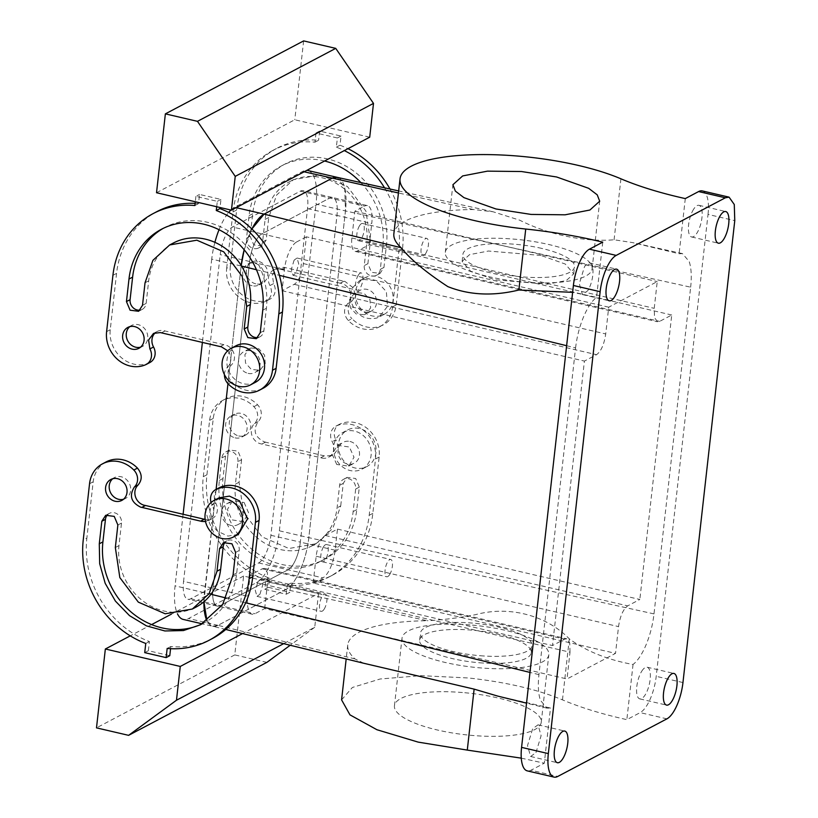 <?xml version="1.0" encoding="UTF-8"?>
<svg xmlns="http://www.w3.org/2000/svg" width="818" height="818" viewBox="0 0 818 818"><rect width="100%" height="100%" fill="white"/><g stroke="black" fill="none" stroke-linecap="round" stroke-linejoin="round"><path stroke-width="0.61" stroke-dasharray="4.09 3.07" d="M469.961 624.921A73.865 20.879 6.4 0 0 402.016 638.193A73.865 20.879 6.4 0 0 480.892 667.938A73.865 20.879 6.4 0 0 548.837 654.666A73.865 20.879 6.4 0 0 469.961 624.921M479.573 662.774A56.135 15.869 6.4 0 0 531.219 652.692A56.135 15.869 6.4 0 0 471.28 630.085A56.135 15.869 6.4 0 0 419.634 640.177A56.135 15.869 6.4 0 0 479.573 662.774M462.385 692.519A73.865 20.879 6.4 0 0 394.44 705.791A73.865 20.879 6.4 0 0 473.305 735.535A73.865 20.879 6.4 0 0 541.25 722.263A73.865 20.879 6.4 0 0 462.385 692.519M480.37 655.739A56.135 15.869 6.4 0 0 532.007 645.647A56.135 15.869 6.4 0 0 472.068 623.05A56.135 15.869 6.4 0 0 420.432 633.132A56.135 15.869 6.4 0 0 480.37 655.739M521.281 758.153L544.297 763.204L530.994 770.229L557.753 776.456M341.587 699.871L352.374 687.478L380.145 678.991L420.82 675.658L468.407 677.969C505.821 682.059 537.181 689.359 562.477 699.86C580.453 707.488 601.905 714.083 626.844 719.646L640.157 712.621A31.023 11.421 -76.9 0 0 656.21 676.333L708.02 214.418L734.769 220.645M313.171 582.999L316.177 556.24A17.73 6.524 -76.9 0 1 325.349 535.504L337.476 529.103L335.104 550.228A23.64 8.701 -76.9 0 1 322.875 577.876L313.171 582.999L615.525 653.367L567.017 678.971L264.664 608.602L254.96 613.725A23.64 8.701 -76.9 0 1 252.128 614.216A23.64 8.701 -76.9 0 1 247.782 596.312L183.569 581.373L220.216 254.654A23.64 8.701 -76.9 0 1 232.445 227.005L300.359 191.156A23.64 8.701 -76.9 0 1 303.192 190.666A23.64 8.701 -76.9 0 1 307.537 208.57L270.891 535.289A23.64 8.701 -76.9 0 1 258.662 562.937L190.737 598.776A23.64 8.701 -76.9 0 1 187.915 599.267A23.64 8.701 -76.9 0 1 183.569 581.373M335.104 550.228L300.329 542.13A23.64 8.701 -76.9 0 1 288.089 569.788L220.175 605.627A23.64 8.701 -76.9 0 1 217.343 606.118A23.64 8.701 -76.9 0 1 212.997 588.224L249.643 261.504A23.64 8.701 -76.9 0 1 261.872 233.856L329.797 198.007A23.64 8.701 -76.9 0 1 332.629 197.516A23.64 8.701 -76.9 0 1 336.975 215.42L307.537 208.57M497.804 696.108L550.494 708.04L544.297 763.204M363.775 663.275L354.93 658.889A127.056 35.91 -173.6 0 1 347.742 644.942A127.056 35.91 -173.6 0 1 427.231 620.729L285.871 589.512L217.977 625.341L212.598 626.24L206.964 620.821A44.315 16.319 -76.9 0 0 212.66 626.261L202.189 623.827M654.001 613.899L308.815 537.651L345.462 210.942L690.658 287.179L654.001 613.899C652.754 624.635 650.146 634.84 646.21 644.502C642.181 654.103 637.795 660.76 633.04 664.482C607.754 659.87 586.516 651.332 569.318 638.889C548.224 617.099 511.751 604.85 475.503 614.676C458.949 617.887 442.855 619.901 427.231 620.729M633.04 664.482L626.844 719.646M641.793 671.138A16.248 5.982 -76.9 0 1 647.15 667.222A16.248 5.982 -76.9 0 1 650.279 678.071A16.248 5.982 -76.9 0 1 645.146 694.952A16.248 5.982 -76.9 0 1 639.788 698.879A16.248 5.982 -76.9 0 1 636.66 688.03A16.248 5.982 -76.9 0 1 641.793 671.138M527.283 770.873A31.023 11.421 103.1 0 0 530.994 770.229M566.629 345.707L575.586 347.906L538.939 674.615C537.794 685.3 538.285 693.869 540.422 700.341L547.027 708.163L550.494 708.04M535.984 752.56L541.117 735.679L537.999 724.83L532.641 728.746L527.508 745.638L530.626 756.486L535.984 752.56M337.476 529.103L639.829 599.471L627.703 605.872C623.173 609.205 620.116 616.118 618.531 626.608L615.525 653.367M264.664 608.602L267.66 581.843L570.013 652.212L567.017 678.971M570.013 652.212L569.737 642.979L566.762 638.786L564.635 639.155L552.508 645.555L584.41 361.086L596.547 354.685C601.077 351.351 604.134 344.439 605.719 333.949L608.715 307.19L657.232 281.586L654.226 308.345L654.512 317.568L657.488 321.771L659.615 321.402L671.742 315.002L639.829 599.471M323.591 546.68A8.865 3.262 -76.9 0 1 326.515 544.543A8.865 3.262 -76.9 0 1 328.222 550.453A8.865 3.262 -76.9 0 1 325.421 559.665A8.865 3.262 -76.9 0 1 322.496 561.802A8.865 3.262 -76.9 0 1 320.799 555.892A8.865 3.262 -76.9 0 1 323.591 546.68M337.497 177.424A44.315 16.319 -76.9 0 1 345.462 210.942L308.815 537.651C306.535 560.105 295.533 584.962 285.871 589.512L217.966 625.351A44.315 16.319 -76.9 0 1 212.66 626.261M203.907 601.762A44.315 16.319 -76.9 0 1 204.51 592.702L216.095 489.389L203.917 601.762M214.899 242.332A44.315 16.319 -76.9 0 0 211.719 259.132L241.157 265.983L227.956 383.673L241.208 265.523A44.315 16.319 -76.9 0 0 241.157 265.983L241.555 266.085M244.173 249.776L251.893 228.999A44.315 16.319 -76.9 0 0 244.173 249.776M307.885 170.522A44.315 16.319 -76.9 0 1 316.024 204.091L345.462 210.942L344.736 187.803L337.241 177.363M270.891 535.289L300.329 542.13L336.975 215.42A23.64 8.701 -76.9 0 0 332.629 197.516L303.192 190.666M267.66 581.843L267.384 572.62L264.408 568.418L262.281 568.786L250.155 575.187L247.782 596.312M259.93 594.236L262.731 585.023L261.024 579.103L258.099 581.24L255.298 590.453L257.005 596.373L259.93 594.236M690.658 287.179C691.803 276.504 691.312 267.926 689.175 261.463L682.437 253.6L679.104 253.754L632.641 242.609L614.083 239.776C590.248 241.944 553.009 236.995 519.747 220.206L493.08 211.78L473.356 209.52A127.056 35.91 6.4 0 0 393.867 233.733M702.314 190.921A31.023 11.421 -76.9 0 1 708.02 214.418M589.809 262.926A16.248 5.982 103.1 0 1 592.927 273.764A16.248 5.982 103.1 0 1 587.794 290.656L582.447 294.572L579.318 283.734L584.451 266.842A16.248 5.982 103.1 0 1 589.809 262.926L616.567 269.153M693.613 209.234A16.248 5.982 103.1 0 0 688.48 226.126A16.248 5.982 103.1 0 0 691.599 236.975A16.248 5.982 103.1 0 0 696.956 233.048A16.248 5.982 103.1 0 0 702.089 216.156A16.248 5.982 103.1 0 0 698.961 205.318A16.248 5.982 103.1 0 0 693.613 209.234M575.586 347.906C576.843 337.169 579.441 326.965 583.387 317.292C587.416 307.691 591.803 301.034 596.557 297.323L572.62 292.333M250.155 575.187L552.508 645.555M608.715 307.19L306.361 236.821L303.366 263.58A17.73 6.524 103.1 0 1 294.194 284.327L282.057 290.727L284.429 269.603A23.64 8.701 -76.9 0 1 296.658 241.944L261.872 233.856L329.797 198.007A23.64 8.701 -76.9 0 1 332.629 197.516L367.405 205.615A23.64 8.701 -76.9 0 1 371.75 223.518L336.975 215.42L300.329 542.13A23.64 8.701 -76.9 0 1 288.089 569.788L220.175 605.627A23.64 8.701 -76.9 0 1 217.343 606.118A23.64 8.701 -76.9 0 1 212.997 588.224L249.643 261.504A23.64 8.701 -76.9 0 1 261.872 233.856L232.445 227.005M282.057 290.727L584.41 361.086M306.361 236.821L296.658 241.944M671.742 315.002L369.388 244.633L357.261 251.034A17.73 6.524 103.1 0 1 355.135 251.402A17.73 6.524 103.1 0 1 351.873 237.977L354.879 211.218L364.583 206.105A23.64 8.701 -76.9 0 1 367.405 205.615M354.879 211.218L657.232 281.586M540.964 255.451L488.418 251.024L469.563 254.654L462.129 261.351L470.534 271.157L494.87 279.776L547.416 284.204L566.281 280.564L573.704 273.866L565.31 264.061L540.964 255.451M369.388 244.633L371.75 223.518M389.634 574.614A8.865 3.262 103.1 0 0 392.435 565.402A8.865 3.262 103.1 0 0 390.738 559.481A8.865 3.262 103.1 0 0 387.814 561.618A8.865 3.262 103.1 0 0 385.012 570.831A8.865 3.262 103.1 0 0 386.72 576.751A8.865 3.262 103.1 0 0 389.634 574.614M336.75 464.481L332.128 454.225L337.445 445.35L349.388 447.006L354.01 457.262L348.693 466.137L336.75 464.481M364.235 314.695L365.748 314.051L370.636 307.916L369.93 299.511L364.01 293.314L356.024 292.619L354.511 293.253L349.623 299.388L350.329 307.793L356.249 313.989L364.235 314.695M244.163 502.538L248.6 512.896L243.416 521.7L231.842 519.839L227.404 509.491L232.588 500.688L244.163 502.538M251.126 347.977L249.654 348.591L244.889 354.664L245.553 363.09L251.269 369.399L258.999 370.227L260.472 369.613L265.236 363.54L264.572 355.114L258.856 348.805L251.126 347.977M324.143 609.175A8.865 3.262 103.1 0 0 326.944 599.962A8.865 3.262 103.1 0 0 325.237 594.052A8.865 3.262 103.1 0 0 322.323 596.189A8.865 3.262 103.1 0 0 319.521 605.402A8.865 3.262 103.1 0 0 321.218 611.312A8.865 3.262 103.1 0 0 324.143 609.175M685.29 198.59L679.104 253.754M602.743 242.159L596.557 297.323M488.387 276.576A73.865 20.879 6.4 0 0 592.12 268.805A73.865 20.879 6.4 0 0 549.031 244.572A73.865 20.879 6.4 0 0 445.299 252.333A73.865 20.879 6.4 0 0 488.387 276.576M294.112 260.165L291.32 269.367L293.018 275.288L295.942 273.151L298.744 263.938L297.036 258.018L294.112 260.165M359.613 225.594A8.865 3.262 -76.9 0 1 362.527 223.457A8.865 3.262 -76.9 0 1 364.235 229.377A8.865 3.262 -76.9 0 1 361.433 238.59A8.865 3.262 -76.9 0 1 358.519 240.727A8.865 3.262 -76.9 0 1 356.812 234.807A8.865 3.262 -76.9 0 1 359.613 225.594M541.751 248.406A56.135 15.869 6.4 0 0 462.916 254.316A56.135 15.869 6.4 0 0 495.667 272.731A56.135 15.869 6.4 0 0 574.502 266.832A56.135 15.869 6.4 0 0 541.751 248.406M350.012 441.475A11.82 10.47 62.2 0 1 354.992 444.051A11.82 10.47 62.2 0 1 354.266 463.192A11.82 10.47 62.2 0 1 347.486 464.01A11.82 10.47 62.2 0 1 342.517 461.434A11.82 10.47 62.2 0 1 343.233 442.293A11.82 10.47 62.2 0 1 350.012 441.475M369.838 311.73A11.82 10.47 -117.8 0 0 371.331 311.106A11.82 10.47 -117.8 0 0 376.352 299.388A11.82 10.47 -117.8 0 0 367.077 289.388A11.82 10.47 -117.8 0 0 361.791 289.572A11.82 10.47 -117.8 0 0 360.298 290.206A11.82 10.47 -117.8 0 0 355.268 301.914A11.82 10.47 -117.8 0 0 364.552 311.924A11.82 10.47 -117.8 0 0 369.838 311.73M238.559 505.504A11.82 10.47 62.2 0 1 237.833 524.645A11.82 10.47 62.2 0 1 231.054 525.463A11.82 10.47 62.2 0 1 226.075 522.886A11.82 10.47 62.2 0 1 226.801 503.735A11.82 10.47 62.2 0 1 233.58 502.927A11.82 10.47 62.2 0 1 238.559 505.504M248.12 373.366A11.82 10.47 -117.8 0 0 253.406 373.182A11.82 10.47 -117.8 0 0 254.899 372.558A11.82 10.47 -117.8 0 0 259.919 360.84A11.82 10.47 -117.8 0 0 250.645 350.83A11.82 10.47 -117.8 0 0 245.359 351.024A11.82 10.47 -117.8 0 0 243.866 351.648A11.82 10.47 -117.8 0 0 238.836 363.366A11.82 10.47 -117.8 0 0 248.12 373.366M358.335 275.104A8.865 3.262 103.1 0 0 355.533 284.316A8.865 3.262 103.1 0 0 357.241 290.237A8.865 3.262 103.1 0 0 360.155 288.089A8.865 3.262 103.1 0 0 362.957 278.877A8.865 3.262 103.1 0 0 361.259 272.967A8.865 3.262 103.1 0 0 358.335 275.104M425.657 253.529A8.865 3.262 103.1 0 0 428.448 244.316A8.865 3.262 103.1 0 0 426.751 238.406A8.865 3.262 103.1 0 0 423.826 240.543A8.865 3.262 103.1 0 0 421.025 249.756A8.865 3.262 103.1 0 0 422.732 255.666A8.865 3.262 103.1 0 0 425.657 253.529M321.801 458.029A11.82 10.47 -117.8 0 0 328.58 457.221A11.82 10.47 -117.8 0 0 332.231 441.7A11.82 10.47 -117.8 0 1 335.871 426.178A11.82 10.47 -117.8 0 1 336.474 425.881A29.55 26.176 -117.8 0 1 364.133 430.83A29.55 26.176 -117.8 0 1 375.513 458.97L369.194 515.299A91.596 81.135 -117.8 0 1 329 577.007A91.596 81.135 -117.8 0 1 287.241 585.075L286.208 594.246L264.797 589.267L265.83 580.095A91.596 81.135 -117.8 0 1 203.293 476.7L209.612 420.37A29.55 26.176 -117.8 0 1 222.588 400.462A29.55 26.176 -117.8 0 1 253.897 406.669A11.82 10.47 -117.8 0 1 254.48 423.601A11.82 10.47 -117.8 0 0 251.872 435.217A11.82 10.47 -117.8 0 0 260.799 443.837A11.82 10.47 -117.8 0 0 261.872 444.031L320.738 457.732A11.82 10.47 -117.8 0 0 321.801 458.029M237.936 461.638A8.865 7.853 -117.8 0 0 234.306 453.019A8.865 7.853 -117.8 0 0 225.768 451.925A8.865 7.853 -117.8 0 0 221.882 457.896L219.357 480.432A73.865 65.43 -117.8 0 0 249.582 552.273A73.865 65.43 -117.8 0 0 320.717 561.322A73.865 65.43 -117.8 0 0 353.141 511.567L355.666 489.031A8.865 7.853 -117.8 0 0 352.037 480.411A8.865 7.853 -117.8 0 0 343.499 479.328A8.865 7.853 -117.8 0 0 339.613 485.299L337.088 507.835A56.135 49.724 -117.8 0 1 312.445 545.647A56.135 49.724 -117.8 0 1 258.386 538.765A56.135 49.724 -117.8 0 1 235.41 484.164L237.936 461.638L241.576 459.716L237.946 451.096L229.408 450.012L225.523 455.984L221.882 457.896M235.114 437.855A11.82 10.47 -117.8 0 0 241.893 437.047A11.82 10.47 -117.8 0 0 246.913 425.329A11.82 10.47 -117.8 0 0 237.639 415.329A11.82 10.47 -117.8 0 0 230.86 416.137A11.82 10.47 -117.8 0 0 225.829 427.855A11.82 10.47 -117.8 0 0 235.114 437.855M269.347 299.439A29.55 26.176 62.2 0 1 241.688 294.5A29.55 26.176 62.2 0 1 230.318 266.351L226.678 268.273A29.55 26.176 62.2 0 0 238.048 296.423A29.55 26.176 62.2 0 0 265.707 301.361L269.347 299.439A11.82 10.47 -117.8 0 0 269.95 299.153A11.82 10.47 -117.8 0 0 273.601 283.631L272.292 274.715L277.241 268.11L284.02 267.292L343.959 281.239L340.308 283.222A11.82 10.47 62.2 0 1 341.392 283.406A11.82 10.47 62.2 0 1 350.319 292.026A11.82 10.47 62.2 0 1 347.711 303.642C343.315 308.969 343.509 314.623 348.284 320.574A29.55 26.176 62.2 0 0 379.603 326.781L383.243 324.869A29.55 26.176 62.2 0 1 351.924 318.662L348.284 320.574M384.532 187.803A91.596 81.135 62.2 0 1 398.887 250.553L392.568 306.883A29.55 26.176 62.2 0 1 379.603 326.781M336.351 147.158L339.991 145.236L341.024 136.054L319.623 131.074L315.983 132.997L337.384 137.976L336.351 147.158A91.596 81.135 62.2 0 1 344.317 150.594M315.983 132.997L314.95 142.179A91.596 81.135 62.2 0 0 273.192 150.236L276.832 148.324A91.596 81.135 62.2 0 1 318.591 140.256L314.95 142.179M226.678 268.273L232.997 211.944A91.596 81.135 62.2 0 1 273.192 150.236M273.601 283.631L269.96 285.543C272.967 292.609 271.556 297.875 265.707 301.361L269.95 299.153M269.96 285.543A11.82 10.47 62.2 0 1 273.601 270.022A11.82 10.47 62.2 0 1 280.38 269.214A11.82 10.47 62.2 0 1 281.443 269.521L285.083 267.598M340.308 283.222L281.443 269.521M324.582 161.013A73.865 65.43 62.2 0 0 281.464 165.921A73.865 65.43 62.2 0 0 249.05 215.676L246.525 238.212L250.165 236.29L252.69 213.764A73.865 65.43 62.2 0 1 285.104 163.999A73.865 65.43 62.2 0 1 356.239 173.048A73.865 65.43 62.2 0 1 386.474 244.899L383.949 267.425L380.053 273.396L371.515 272.312L367.896 263.693L370.421 241.157L366.781 243.079L364.255 265.615L367.896 263.693M360.85 182.578A73.865 65.43 62.2 0 1 382.834 246.811L380.309 269.347A8.865 7.853 62.2 0 1 376.413 275.318A8.865 7.853 62.2 0 1 367.885 274.234A8.865 7.853 62.2 0 1 364.255 265.615M246.525 238.212A8.865 7.853 62.2 0 0 250.155 246.832A8.865 7.853 62.2 0 0 258.682 247.915A8.865 7.853 62.2 0 0 262.578 241.944L265.104 219.418A56.135 49.724 62.2 0 1 289.736 181.596A56.135 49.724 62.2 0 1 343.805 188.477A56.135 49.724 62.2 0 1 366.781 243.079M252.169 285.768A11.82 10.47 62.2 0 1 242.895 275.768A11.82 10.47 62.2 0 1 247.915 264.05A11.82 10.47 62.2 0 1 254.695 263.232A11.82 10.47 62.2 0 1 263.979 273.232A11.82 10.47 62.2 0 1 258.948 284.95A11.82 10.47 62.2 0 1 252.169 285.768M205.144 519.43A11.82 10.47 -117.8 0 0 205.369 519.481A11.82 10.47 -117.8 0 0 212.148 518.663A11.82 10.47 -117.8 0 0 215.788 503.142C212.782 496.086 214.204 490.82 220.042 487.334M170.563 648.684L170.798 646.517A91.596 81.135 -117.8 0 0 212.557 638.449M144.725 652.641L148.365 650.719L169.776 655.699M148.365 650.719L149.397 641.537A91.596 81.135 -117.8 0 1 86.861 538.142L83.231 540.064M106.146 461.904A29.55 26.176 -117.8 0 0 93.18 481.812L86.861 538.142M202.455 623.705A73.865 65.43 -117.8 0 0 204.285 622.774A73.865 65.43 -117.8 0 0 236.709 573.009L239.234 550.483A8.865 7.853 -117.8 0 0 235.604 541.864A8.865 7.853 -117.8 0 0 227.067 540.77A8.865 7.853 -117.8 0 0 225.39 542.007M107.659 514.614A8.865 7.853 -117.8 0 1 109.336 513.377A8.865 7.853 -117.8 0 1 117.874 514.461A8.865 7.853 -117.8 0 1 121.504 523.08L118.978 545.616A56.135 49.724 -117.8 0 0 141.954 600.218A56.135 49.724 -117.8 0 0 196.013 607.099M123.528 499.246A11.82 10.47 -117.8 0 0 125.461 498.489A11.82 10.47 -117.8 0 0 130.481 486.771A11.82 10.47 -117.8 0 0 121.207 476.771A11.82 10.47 -117.8 0 0 114.428 477.589A11.82 10.47 -117.8 0 0 112.71 478.755M220.236 346.587L223.876 344.664A11.82 10.47 62.2 0 1 224.96 344.859A11.82 10.47 62.2 0 1 233.887 353.478A11.82 10.47 62.2 0 1 231.279 365.094A11.82 10.47 62.2 0 0 231.852 382.026A29.55 26.176 62.2 0 0 263.171 388.233M223.876 344.664L165.011 330.963A11.82 10.47 62.2 0 0 163.948 330.656A11.82 10.47 62.2 0 0 157.168 331.474A11.82 10.47 62.2 0 0 155.461 332.629M149.888 362.517A11.82 10.47 62.2 0 1 149.275 362.803A29.55 26.176 62.2 0 1 121.616 357.865A29.55 26.176 62.2 0 1 110.246 329.726L116.565 273.396A91.596 81.135 62.2 0 1 156.759 211.688M195.124 203.375A91.596 81.135 62.2 0 1 198.518 203.621L199.551 194.439L220.952 199.428L220.042 207.516M142.506 305.319L146.146 303.396A8.865 7.853 62.2 0 1 142.25 309.368A8.865 7.853 62.2 0 1 140.287 310.053M146.146 303.396L148.672 280.86A56.135 49.724 62.2 0 1 173.304 243.048M163.232 228.355A73.865 65.43 62.2 0 1 165.031 227.363A73.865 65.43 62.2 0 1 236.167 236.422A73.865 65.43 62.2 0 1 266.402 308.263L263.877 330.789A8.865 7.853 62.2 0 1 259.981 336.76A8.865 7.853 62.2 0 1 258.018 337.456M129.776 326.658A11.82 10.47 62.2 0 1 131.483 325.492A11.82 10.47 62.2 0 1 138.262 324.685A11.82 10.47 62.2 0 1 147.537 334.685A11.82 10.47 62.2 0 1 142.516 346.403A11.82 10.47 62.2 0 1 140.594 347.159M320.738 457.732L324.378 455.81A11.82 10.47 -117.8 0 0 325.441 456.117L332.22 455.299L334.143 453.949A11.82 10.47 -117.8 0 0 335.861 439.777L332.231 441.7M324.378 455.81L320.728 457.783M324.368 455.861L265.502 442.17L261.862 444.082M265.502 442.17L261.872 444.031M264.797 589.267L268.437 587.344L269.47 578.173A91.596 81.135 -117.8 0 1 206.934 474.777L213.253 418.448A29.55 26.176 -117.8 0 1 226.218 398.54A29.55 26.176 -117.8 0 1 257.537 404.746A11.82 10.47 -117.8 0 1 258.11 421.679C252.65 430.391 254.766 437.139 264.439 441.914L265.513 442.109M269.47 578.173L265.83 580.095M266.873 662.375L234.766 654.901L243.611 576.036L318.529 593.469L242.537 633.582M243.611 576.036L171.351 614.175M151.616 624.584L130.267 635.852M268.437 587.344L289.848 592.334L286.208 594.246M287.241 585.075L290.871 583.152L289.848 592.334M290.871 583.152A91.596 81.135 -117.8 0 0 332.629 575.085A91.596 81.135 -117.8 0 0 372.834 513.377L379.153 457.047A29.55 26.176 -117.8 0 0 367.773 428.908A29.55 26.176 -117.8 0 0 340.114 423.969A11.82 10.47 -117.8 0 0 339.511 424.256A11.82 10.47 -117.8 0 0 335.758 439.573A11.82 10.47 -117.8 0 0 335.861 439.777M241.576 459.716L239.05 482.252L243.539 512.293L262.026 536.843L288.907 548.5L316.085 543.725L332.824 528.346L340.717 505.913L337.088 507.835M225.523 455.984L222.987 478.51A73.865 65.43 -117.8 0 0 253.222 550.35A73.865 65.43 -117.8 0 0 324.357 559.41A73.865 65.43 -117.8 0 0 356.771 509.645L359.306 487.109L355.677 478.489L347.139 477.405L343.253 483.377L340.717 505.913M238.744 435.943A11.82 10.47 -117.8 0 0 245.533 435.125A11.82 10.47 -117.8 0 0 250.553 423.407A11.82 10.47 -117.8 0 0 241.279 413.407A11.82 10.47 -117.8 0 0 234.5 414.215A11.82 10.47 -117.8 0 0 229.469 425.933A11.82 10.47 -117.8 0 0 238.744 435.943M343.949 281.3A11.82 10.47 62.2 0 1 345.032 281.494L352.814 287.486A11.82 10.47 62.2 0 1 351.351 301.719A11.82 10.47 -117.8 0 0 351.208 301.862A11.82 10.47 -117.8 0 0 351.924 318.662M390.002 189.019A91.596 81.135 62.2 0 1 402.528 248.631L396.209 304.961A29.55 26.176 62.2 0 1 383.243 324.869M339.991 145.236A91.596 81.135 62.2 0 1 347.947 148.682M341.024 136.054L337.384 137.976M156.524 192.731L294.787 119.765L369.705 137.199M216.709 206.739L217.312 201.34L195.911 196.361L199.551 194.439M217.312 201.34L220.952 199.428M319.623 131.074L318.591 140.256M230.318 266.351L236.637 210.022A91.596 81.135 62.2 0 1 276.832 148.324M285.093 267.537L281.453 269.459M343.959 281.239L340.319 283.161M262.578 241.944L266.218 240.032L268.744 217.496L276.637 195.052L293.376 179.674L320.554 174.909L347.445 186.555L365.922 211.105L370.421 241.157M266.218 240.032L262.322 245.993L253.784 244.909L250.165 236.29M255.809 283.846A11.82 10.47 62.2 0 1 246.535 273.846A11.82 10.47 62.2 0 1 251.555 262.128A11.82 10.47 62.2 0 1 258.335 261.31A11.82 10.47 62.2 0 1 267.609 271.32A11.82 10.47 62.2 0 1 262.588 283.038A11.82 10.47 62.2 0 1 255.809 283.846M205.522 521.567L210.43 519.236A11.82 10.47 -117.8 0 0 212.159 505.064A11.82 10.47 62.2 0 1 212.046 504.87A11.82 10.47 62.2 0 1 211.085 502.508M170.798 646.517L167.169 648.439M145.757 643.459L149.397 641.537M200.655 521.148L204.296 519.236M227.721 350.789L229.101 352.783A11.82 10.47 62.2 0 1 227.639 367.006L231.279 365.094M220.246 346.525L223.887 344.603M161.381 332.834L165.021 330.912M161.453 332.844L165.011 330.963M194.878 205.543L198.518 203.621M195.911 196.361L195.308 201.76M224.449 374.664A11.82 10.47 62.2 0 1 227.496 367.149A11.82 10.47 62.2 0 1 227.639 367.006M342.742 432.538A20.685 18.323 -117.8 0 1 363.315 435.616A20.685 18.323 -117.8 0 1 362.047 469.113A20.685 18.323 -117.8 0 1 341.474 466.035A20.685 18.323 -117.8 0 1 334.143 453.949A20.685 18.323 62.2 0 1 335.758 439.573A20.685 18.323 -117.8 0 1 342.742 432.538L347.589 429.971A20.685 18.323 62.2 0 1 368.161 433.049A20.685 18.323 62.2 0 1 366.893 466.557A20.685 18.323 62.2 0 1 346.321 463.479A20.685 18.323 62.2 0 1 347.589 429.971M318.529 593.469L314.736 627.273L283.682 643.654M314.736 627.273L290.206 645.259M234.766 654.901L96.493 727.867M238.335 534.399L227.925 536.107L217.762 531.322C214.071 528.08 211.627 524.052 210.43 519.236A20.685 18.323 62.2 0 1 212.046 504.87L219.03 497.825M351.208 301.862A20.685 18.323 62.2 0 1 352.814 287.486L359.797 280.441L362.415 279.337L376.168 280.676L386.352 291.627L387.538 306.351L379.102 317.026L376.495 318.12C364.266 320.339 355.83 314.92 351.208 301.862M303.631 40.9L294.787 119.765M255.39 382.313A20.685 18.323 62.2 0 1 252.782 383.417A20.685 18.323 62.2 0 1 227.496 367.149A20.685 18.323 62.2 0 1 229.101 352.783A20.685 18.323 62.2 0 1 236.085 345.728M367.262 276.781A20.685 18.323 -117.8 0 0 364.654 277.885A20.685 18.323 -117.8 0 0 357.405 303.284A20.685 18.323 -117.8 0 0 381.341 315.564A20.685 18.323 -117.8 0 0 383.959 314.47A20.685 18.323 -117.8 0 0 391.198 289.061A20.685 18.323 -117.8 0 0 367.262 276.781M219.03 229.715A44.315 16.319 -76.9 0 1 228.692 212.455M230.932 210.052A44.315 16.319 -76.9 0 1 234.654 207.281L302.578 171.443A44.315 16.319 -76.9 0 1 306.842 170.379M211.719 259.132L202.383 342.374M183.099 514.297L175.072 585.852A44.315 16.319 -76.9 0 0 177.434 613.766M256.453 582.651L285.881 589.502A44.315 16.319 -76.9 0 0 308.815 537.651L279.378 530.8A44.315 16.319 -76.9 0 1 256.453 582.651L188.529 618.5A44.315 16.319 -76.9 0 1 183.222 619.42M279.378 530.8L316.024 204.091M666.915 718.848L640.157 712.621M258.662 562.937L322.875 577.876M190.737 598.776L254.96 613.725M569.318 638.889L562.477 699.86M682.958 682.56L656.21 676.333M316.177 556.24L618.531 626.608M538.939 674.615L529.982 672.427M245.676 602.784L226.341 598.05M210.962 594.277L175.072 585.852M354.93 658.889L217.977 625.341M325.349 535.504L627.703 605.872M262.281 568.786L564.635 639.155M284.429 269.603L220.216 254.654M294.194 284.327L596.547 354.685M303.366 263.58L605.719 333.949M300.359 191.156L364.583 206.105M351.873 237.977L654.226 308.345M357.261 251.034L659.615 321.402M256.453 269.736L279.419 275.359M473.356 209.52L398.438 192.976M620.923 178.805L614.083 239.776M258.11 421.679L254.48 423.601M257.537 404.746L253.897 406.669M213.253 418.448L209.612 420.37M206.934 474.777L203.293 476.7M372.834 513.377L369.194 515.299M379.153 457.047L375.513 458.97M340.114 423.969L336.474 425.881M239.05 482.252L235.41 484.164M343.253 483.377L339.613 485.299M359.306 487.109L355.666 489.031M356.771 509.645L353.141 511.567M222.987 478.51L219.357 480.432M351.351 301.719L347.711 303.642M392.568 306.883L396.209 304.961M402.528 248.631L398.887 250.553M232.997 211.944L236.637 210.022M249.05 215.676L252.69 213.764M382.834 246.811L386.474 244.899M380.309 269.347L383.949 267.425M265.104 219.418L268.744 217.496M212.159 505.064L215.788 503.142M89.54 483.735L93.18 481.812M236.709 573.009L233.069 574.931M239.234 550.483L235.594 552.406M118.978 545.616L115.338 547.539M121.504 523.08L117.864 525.003M145.645 364.726L149.275 362.803M106.606 331.638L110.246 329.726M112.925 275.308L116.565 273.396M228.212 383.949L231.852 382.026M145.031 282.783L148.672 280.86M260.236 332.711L263.877 330.789M262.762 310.186L266.402 308.263M236.208 207.649L234.654 207.281M304.132 171.8L302.578 171.443M217.966 625.351L188.529 618.5M394.44 705.791L402.016 638.193M541.25 722.263L548.837 654.666M531.219 652.692L532.007 645.647M419.634 640.177L420.432 633.132M347.742 644.942L346.178 658.96M252.128 614.216L187.915 599.267M547.027 708.163L526.536 703.143M225.778 629.471L212.598 626.24M647.15 667.222L673.909 673.449M639.788 698.879L666.547 705.106M582.447 294.572L609.195 300.799M530.626 756.486L557.385 762.713M537.999 724.83L564.757 731.057M691.599 236.975L718.357 243.202M698.961 205.318L725.719 211.545M264.408 568.418L566.762 638.786M355.135 251.402L657.488 321.771M326.515 544.543L390.738 559.481M322.496 561.802L386.72 576.751M682.437 253.6L632.641 242.609M493.08 211.78L398.673 190.931M261.024 579.103L325.237 594.052M257.005 596.373L321.218 611.312M592.12 268.805L599.696 201.208M445.299 252.333L452.886 184.745M462.129 261.351L462.916 254.316M573.704 273.866L574.502 266.832M337.445 445.35L343.233 442.293M348.693 466.137L354.266 463.192M371.331 311.106L365.748 314.051M360.298 290.206L354.511 293.253M237.833 524.645L243.416 521.7M226.801 503.735L232.588 500.688M249.654 348.591L243.866 351.648M260.472 369.613L254.899 372.558M293.018 275.288L357.241 290.237M297.036 258.018L361.259 272.967M362.527 223.457L426.751 238.406M358.519 240.727L422.732 255.666M332.22 455.299L328.58 457.221M226.218 398.54L222.588 400.462M332.629 575.085L329 577.007M339.511 424.256L335.871 426.178M229.408 450.012L225.768 451.925M316.085 543.725L312.445 545.647M347.139 477.405L343.499 479.328M324.357 559.41L320.717 561.322M245.533 435.125L241.893 437.047M234.5 414.215L230.86 416.137M273.601 270.022L277.241 268.11M281.464 165.921L285.104 163.999M376.413 275.318L380.053 273.396M289.736 181.596L293.376 179.674M258.682 247.915L262.322 246.003M247.915 264.05L251.555 262.128M258.948 284.95L262.588 283.038M212.148 518.663L208.508 520.585M204.285 622.774L200.645 624.696M227.067 540.77L223.426 542.692M109.336 513.377L105.696 515.299M114.428 477.589L110.788 479.512M125.461 498.489L121.821 500.411M153.692 333.315L157.168 331.474M138.61 311.29L142.25 309.368M256.341 338.683L259.981 336.76M161.391 229.285L165.031 227.363M138.876 348.325L142.516 346.403M127.843 327.415L131.483 325.492M362.047 469.113L366.893 466.557M364.654 277.885L359.797 280.441M383.959 314.47L379.102 317.026"/><path stroke-width="1.23" d="M526.536 703.143L497.804 696.108L474.123 689.124L467.282 750.096L521.281 758.153M467.282 750.096L418.192 742.12L376.924 729.728L349.971 714.86L341.587 699.871L346.178 658.96M400.033 178.815A127.056 35.91 -173.6 0 0 525.729 229.04A177.281 50.113 -173.6 0 1 602.743 242.159L589.441 249.173L616.199 255.4A31.023 11.421 103.1 0 0 600.146 291.699L548.336 753.603A31.023 11.421 103.1 0 0 554.042 777.1A31.023 11.421 103.1 0 0 557.753 776.456L666.915 718.848A31.023 11.421 -76.9 0 0 682.958 682.56L734.769 220.645L734.278 204.5L729.073 197.148L702.314 190.921A31.023 11.421 -76.9 0 0 698.603 191.565L685.29 198.59A177.281 50.113 -173.6 0 1 620.923 178.805A127.056 35.91 -173.6 0 0 526.853 156.913A127.056 35.91 -173.6 0 0 400.033 178.815L393.867 233.733A127.056 35.91 6.4 0 0 401.055 247.68L264.102 214.132L332.006 178.293A44.315 16.319 -76.9 0 1 337.313 177.373A44.315 16.319 -76.9 0 1 337.497 177.424M474.123 689.124L363.775 663.275M616.199 255.4L725.351 197.792L729.073 197.148M611.21 273.069A16.248 5.982 103.1 0 0 606.077 289.961A16.248 5.982 103.1 0 0 609.195 300.799A16.248 5.982 103.1 0 0 614.553 296.883A16.248 5.982 103.1 0 0 619.686 279.991A16.248 5.982 103.1 0 0 616.567 269.153A16.248 5.982 103.1 0 0 611.21 273.069M559.4 734.973A16.248 5.982 103.1 0 0 554.267 751.865A16.248 5.982 103.1 0 0 557.385 762.713A16.248 5.982 103.1 0 0 562.743 758.787A16.248 5.982 103.1 0 0 567.876 741.906A16.248 5.982 103.1 0 0 564.757 731.057A16.248 5.982 103.1 0 0 559.4 734.973M720.361 215.461A16.248 5.982 103.1 0 0 715.229 232.353A16.248 5.982 103.1 0 0 718.357 243.202A16.248 5.982 103.1 0 0 723.715 239.275A16.248 5.982 103.1 0 0 728.848 222.384A16.248 5.982 103.1 0 0 725.719 211.545A16.248 5.982 103.1 0 0 720.361 215.461M668.551 677.365A16.248 5.982 103.1 0 0 663.418 694.257A16.248 5.982 103.1 0 0 666.547 705.106A16.248 5.982 103.1 0 0 671.905 701.179A16.248 5.982 103.1 0 0 677.038 684.298A16.248 5.982 103.1 0 0 673.909 673.449A16.248 5.982 103.1 0 0 668.551 677.365M589.441 249.173A31.023 11.421 103.1 0 0 573.387 285.472L521.577 747.376A31.023 11.421 103.1 0 0 527.283 770.873L554.042 777.1M203.917 601.762L206.964 620.821A44.315 16.319 -76.9 0 1 203.907 601.762M227.956 383.673L216.095 489.389L227.956 383.673M241.208 265.523L244.173 249.776A44.315 16.319 -76.9 0 0 241.208 265.523M398.673 190.931L337.241 177.363L331.996 178.293L264.102 214.132A44.315 16.319 -76.9 0 0 251.883 228.989L264.102 214.132L236.208 207.649M495.974 208.979L531.107 214.428L565.105 214.807L589.921 210.022L599.696 201.208L597.222 194.837L588.643 188.304L556.608 176.974L521.475 171.524L487.477 171.146L462.661 175.931L452.886 184.745L455.36 191.115L463.939 197.639L495.974 208.979M525.729 229.04L518.888 290.012L572.62 292.333M518.888 290.012C492.957 296.3 469.266 295.165 447.814 286.607C425.984 272.282 410.401 259.306 401.055 247.68M344.317 150.594A91.596 81.135 62.2 0 1 384.532 187.803M324.582 161.013A73.865 65.43 62.2 0 1 360.85 182.578M211.085 502.508A11.82 10.47 62.2 0 1 215.799 489.542L220.042 487.334A29.55 26.176 -117.8 0 1 247.701 492.272A29.55 26.176 -117.8 0 1 259.081 520.422L255.441 522.344A29.55 26.176 -117.8 0 0 244.061 494.195A29.55 26.176 -117.8 0 0 216.402 489.256L220.042 487.334M102.516 463.826L106.146 461.904A29.55 26.176 -117.8 0 1 137.465 468.111L133.825 470.033A29.55 26.176 -117.8 0 0 102.516 463.826A29.55 26.176 -117.8 0 0 89.54 483.735L83.231 540.064A91.596 81.135 -117.8 0 0 145.757 643.459L144.725 652.641L166.136 657.621L167.169 648.439A91.596 81.135 -117.8 0 0 208.927 640.371L212.557 638.449A91.596 81.135 -117.8 0 0 252.762 576.751L259.081 520.422M170.563 648.684L169.776 655.699L166.136 657.621M137.465 468.111C142.25 474.072 142.444 479.716 138.037 485.054A11.82 10.47 -117.8 0 0 135.44 496.669A11.82 10.47 -117.8 0 0 144.367 505.279A11.82 10.47 -117.8 0 0 145.44 505.473L141.8 507.395L140.727 507.201C131.054 502.426 128.947 495.677 134.408 486.976L138.037 485.054M204.224 519.215L145.44 505.473M141.8 507.395L200.655 521.148L204.306 519.174A11.82 10.47 -117.8 0 0 205.144 519.43M202.455 623.705A73.865 65.43 -117.8 0 1 132.271 613.009A73.865 65.43 -117.8 0 1 102.915 541.874L105.45 519.348L101.81 521.27L99.285 543.796L99.684 563.735L105.195 583.336L115.41 601.097L129.51 615.637L146.442 625.862L164.888 630.964L183.436 630.566L200.645 624.696L222.68 604.461L233.069 574.931L235.594 552.406L231.964 543.786L223.426 542.692L219.541 548.663L217.015 571.199L220.645 569.277L223.181 546.741L219.541 548.663M225.39 542.007A8.865 7.853 -117.8 0 0 223.181 546.741M101.81 521.27L105.696 515.299L114.234 516.383L117.864 525.003L115.338 547.539L119.837 577.58L138.314 602.13L165.195 613.786L192.373 609.011L196.013 607.099A56.135 49.724 -117.8 0 0 220.645 569.277M107.659 514.614A8.865 7.853 -117.8 0 0 105.45 519.348M112.71 478.755A11.82 10.47 -117.8 0 0 109.673 490.432A11.82 10.47 -117.8 0 0 118.682 499.307A11.82 10.47 -117.8 0 0 123.528 499.246M227.721 350.789L221.32 346.781A11.82 10.47 62.2 0 0 220.236 346.587L160.308 332.578L153.528 333.396L148.579 340.002L149.888 348.918L153.528 346.996A11.82 10.47 62.2 0 1 155.461 332.629M153.528 346.996A11.82 10.47 62.2 0 1 149.888 362.517L146.248 364.439A11.82 10.47 62.2 0 1 145.645 364.726A29.55 26.176 62.2 0 1 117.976 359.787A29.55 26.176 62.2 0 1 106.606 331.638L112.925 275.308A91.596 81.135 62.2 0 1 153.119 213.61A91.596 81.135 62.2 0 1 194.878 205.543L195.308 201.76M153.119 213.61L156.759 211.688A91.596 81.135 62.2 0 1 195.124 203.375M219.919 208.6L216.279 210.523A91.596 81.135 62.2 0 1 278.815 313.918L282.455 311.995A91.596 81.135 62.2 0 0 219.919 208.6L220.042 207.516M282.455 311.995L276.136 368.325A29.55 26.176 62.2 0 1 263.171 388.233L259.531 390.155A29.55 26.176 62.2 0 1 228.212 383.949A11.82 10.47 62.2 0 1 224.449 374.664M140.287 310.053A8.865 7.853 62.2 0 1 130.093 299.664L132.618 277.128A73.865 65.43 62.2 0 1 163.232 228.355M169.663 244.96L196.841 240.195L223.733 251.842L242.21 276.402L246.709 306.443L244.183 328.979L247.813 337.599L256.341 338.683L260.236 332.711L262.762 310.186A73.865 65.43 62.2 0 0 232.527 238.345A73.865 65.43 62.2 0 0 161.391 229.285A73.865 65.43 62.2 0 0 128.978 279.05L126.453 301.576L130.082 310.196L138.61 311.28L142.506 305.319L145.031 282.783L152.925 260.339L169.663 244.96L173.304 243.048A56.135 49.724 62.2 0 1 227.373 249.93A56.135 49.724 62.2 0 1 250.349 304.521L247.823 327.057A8.865 7.853 62.2 0 0 258.018 337.456M140.594 347.159A11.82 10.47 62.2 0 1 135.737 347.21A11.82 10.47 62.2 0 1 126.729 338.335A11.82 10.47 62.2 0 1 129.776 326.658M105.348 649.001L180.267 666.445L176.473 700.239L128.61 735.341L96.493 727.867L105.348 649.001L130.267 635.852M242.537 633.582L180.267 666.445M171.351 614.175L151.616 624.584M347.947 148.682A91.596 81.135 62.2 0 1 390.002 189.019M231.443 210.165L369.705 137.199L373.499 103.395L335.738 48.374L303.631 40.9L165.369 113.866L156.524 192.731L231.443 210.165L235.236 176.371L373.499 103.395M215.799 489.542A11.82 10.47 62.2 0 1 216.402 489.256M208.927 640.371A91.596 81.135 -117.8 0 0 249.122 578.674L255.441 522.344M133.825 470.033A11.82 10.47 62.2 0 1 134.408 486.976M141.79 507.457L145.43 505.534M200.666 521.097A11.82 10.47 -117.8 0 0 201.729 521.403L205.522 521.567M192.373 609.011L209.122 593.633L217.015 571.199M117.567 478.694A11.82 10.47 -117.8 0 0 110.788 479.512A11.82 10.47 -117.8 0 0 105.757 491.229A11.82 10.47 -117.8 0 0 115.041 501.229A11.82 10.47 -117.8 0 0 121.821 500.411A11.82 10.47 -117.8 0 0 126.841 488.694A11.82 10.47 -117.8 0 0 117.567 478.694M149.888 348.918A11.82 10.47 62.2 0 1 146.248 364.439M216.279 210.523L216.709 206.739M278.815 313.918L272.496 370.247A29.55 26.176 62.2 0 1 259.531 390.155M134.622 326.607A11.82 10.47 62.2 0 1 143.907 336.607A11.82 10.47 62.2 0 1 138.876 348.325A11.82 10.47 62.2 0 1 132.097 349.133A11.82 10.47 62.2 0 1 122.823 339.133A11.82 10.47 62.2 0 1 127.843 327.415A11.82 10.47 62.2 0 1 134.622 326.607M283.682 643.654L176.473 700.239M290.206 645.259L266.873 662.375L128.61 735.341M214.173 500.381L219.03 497.825L229.439 496.117L239.602 500.902L247.527 518.929L238.335 534.399L233.488 536.966A20.685 18.323 62.2 0 1 212.905 533.888A20.685 18.323 62.2 0 1 214.173 500.381A20.685 18.323 62.2 0 1 234.746 503.459A20.685 18.323 62.2 0 1 233.488 536.966M235.236 176.371L197.475 121.34L165.369 113.866M231.238 348.294L236.085 345.728A20.685 18.323 62.2 0 1 238.703 344.634A20.685 18.323 62.2 0 1 262.639 356.914A20.685 18.323 62.2 0 1 255.39 382.313L250.543 384.869A20.685 18.323 -117.8 0 0 257.793 359.47A20.685 18.323 -117.8 0 0 233.846 347.19A20.685 18.323 -117.8 0 0 231.238 348.294A20.685 18.323 -117.8 0 0 223.989 373.693A20.685 18.323 -117.8 0 0 247.926 385.973A20.685 18.323 -117.8 0 0 250.543 384.869M197.475 121.34L335.738 48.374M214.899 242.332A44.315 16.319 -76.9 0 1 219.03 229.715M228.692 212.455A44.315 16.319 -76.9 0 1 230.932 210.052M202.383 342.374L183.099 514.297M306.842 170.379A44.315 16.319 -76.9 0 1 307.885 170.522L337.313 177.373M202.189 623.827L183.222 619.42A44.315 16.319 -76.9 0 1 177.434 613.766M521.577 747.376L548.336 753.603M529.982 672.427L245.676 602.784M226.341 598.05L210.962 594.277M725.351 197.792L698.603 191.565M573.387 285.472L600.146 291.699M241.555 266.085L256.453 269.736M279.419 275.359L566.629 345.707M398.438 192.976L304.132 171.8M249.122 578.674L252.762 576.751M102.915 541.874L99.285 543.796M272.496 370.247L276.136 368.325M126.453 301.576L130.093 299.664M246.709 306.443L250.349 304.521M244.183 328.979L247.823 327.057M128.978 279.05L132.618 277.128M364.02 663.337L225.778 629.471"/></g></svg>
